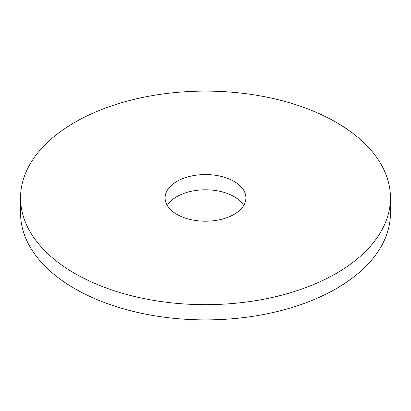 <?xml version="1.0" encoding="UTF-8"?>
<svg xmlns="http://www.w3.org/2000/svg" width="411" height="411" viewBox="0 0 411 411"><rect width="100%" height="100%" fill="white"/><g stroke="black" fill="none" stroke-linecap="round" stroke-linejoin="round"><path stroke-width="0.62" d="M20.55 197.886L20.55 213.114A184.95 106.778 0 0 0 74.72 288.62A184.95 106.778 0 0 0 276.279 311.764A184.95 106.778 0 0 0 390.45 213.114L390.45 197.886A184.95 106.778 180 0 1 276.279 296.537A184.95 106.778 180 0 1 74.72 273.392A184.95 106.778 180 0 1 20.55 197.886A184.95 106.778 180 0 1 134.721 99.236A184.95 106.778 180 0 1 336.28 122.38A184.95 106.778 180 0 1 390.45 197.886M243.697 205.5A40.412 23.329 0 0 0 234.075 196.617A40.412 23.329 0 0 0 167.303 205.5M234.075 181.39A40.412 23.329 180 0 1 245.912 197.886A40.412 23.329 180 0 1 220.964 219.438A40.412 23.329 180 0 1 176.925 214.383A40.412 23.329 180 0 1 165.088 197.886A40.412 23.329 180 0 1 190.036 176.329A40.412 23.329 180 0 1 234.075 181.39"/></g></svg>
